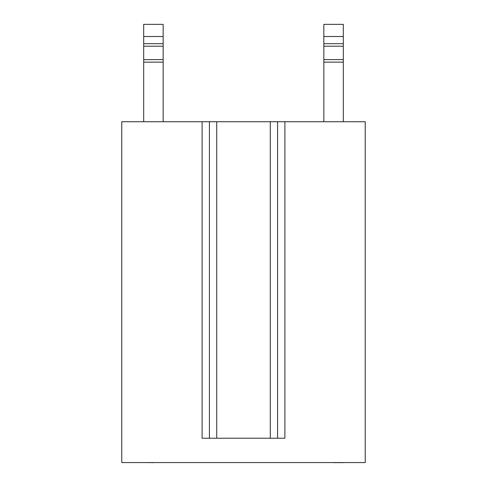 <?xml version="1.0" encoding="UTF-8"?>
<svg xmlns="http://www.w3.org/2000/svg" width="487" height="487" viewBox="0 0 487 487"><rect width="100%" height="100%" fill="white"/><g stroke="black" fill="none" stroke-linecap="round" stroke-linejoin="round"><path stroke-width="0.73" d="M202.111 121.732L121.774 121.732L121.774 462.571L365.226 462.571L365.226 121.732L202.111 121.732L202.111 438.221L284.889 438.221L284.889 121.732M209.416 121.732L209.416 438.221M277.584 438.221L277.584 121.732M143.683 462.571L153.423 462.65M143.683 121.732L143.683 62.147L163.157 62.147L163.157 24.35L143.683 24.35L143.683 36.525L163.157 36.525M143.683 36.525L143.683 62.147M163.157 121.732L163.157 62.147M143.683 24.35L163.157 24.35M343.317 121.732L343.317 24.35L323.843 24.35L323.843 121.732M333.516 462.571L343.317 462.571M270.279 438.221L270.279 121.732M216.721 121.732L216.721 438.221M143.683 43.684L163.157 43.684M143.683 46.204L163.157 46.204M143.683 59.627L163.157 59.627M343.317 62.147L323.843 62.147M343.317 59.627L323.843 59.627M343.317 46.204L323.843 46.204M343.317 43.684L323.843 43.684M343.317 36.525L323.843 36.525M333.577 462.65L343.317 462.65L333.577 462.65"/></g></svg>
